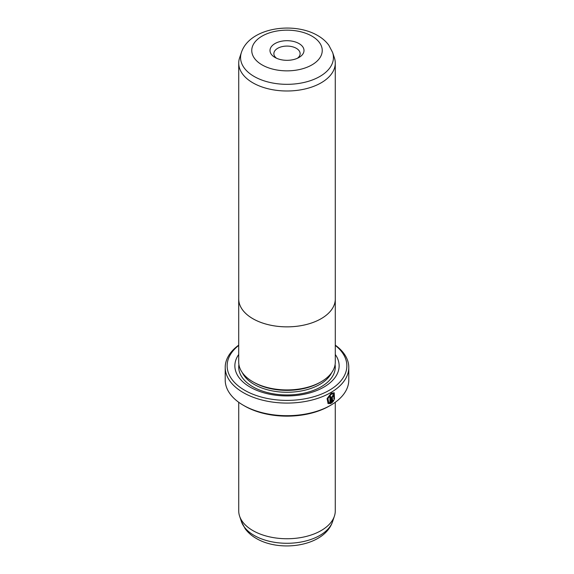 <?xml version="1.0" encoding="UTF-8"?>
<svg xmlns="http://www.w3.org/2000/svg" width="574" height="574" viewBox="0 0 574 574"><rect width="100%" height="100%" fill="white"/><g stroke="black" fill="none" stroke-linecap="round" stroke-linejoin="round"><path stroke-width="0.86" d="M334.398 57.845A48.273 27.868 180 0 1 335.273 63.126A48.273 27.868 180 0 1 305.476 88.87A48.273 27.868 180 0 1 252.869 82.828A48.273 27.868 180 0 1 238.727 63.126A48.273 27.868 180 0 1 239.602 57.845L241.403 52.442A46.437 26.806 180 0 0 254.167 76.478A46.437 26.806 180 0 0 308.769 81.199A46.437 26.806 180 0 0 332.597 52.442L334.398 57.845M335.273 298.121A48.295 27.882 180 0 1 335.295 298.982A48.273 27.868 180 0 1 305.476 324.733A48.273 27.868 180 0 1 252.869 318.692A48.273 27.868 180 0 1 238.727 298.982A48.295 27.882 180 0 1 238.727 298.121M274.982 57.45L274.982 57.45A16.99 9.808 180 0 1 274.982 43.574A16.99 9.808 180 0 1 299.018 43.574A16.99 9.808 180 0 1 299.018 57.45A16.99 9.808 180 0 1 274.982 57.45M297.476 58.232A13.13 7.584 0 0 0 300.13 53.662A13.13 7.584 0 0 0 296.284 48.302A13.13 7.584 0 0 0 281.978 46.659A13.13 7.584 0 0 0 273.87 53.662A13.13 7.584 0 0 0 276.524 58.232M335.295 298.982A48.295 27.882 180 0 1 305.483 324.741A48.295 27.882 180 0 1 252.847 318.699A48.295 27.882 180 0 1 238.705 298.982L238.705 362.043A48.295 27.882 180 0 0 252.847 381.76A48.295 27.882 180 0 0 305.483 387.809A48.295 27.882 180 0 0 335.295 362.043L335.273 63.126M328.744 402.532L327.668 398.37L330.99 394.037L333.645 393.886L331.263 394.195L327.941 398.528L328.744 402.532L329.95 402.769L329.95 396.978A61.791 35.674 0 0 0 330.832 396.476L330.832 403.551L328.091 403.587L327.072 398.578L331.263 393.183L334.219 392.788L334.484 399.396L333.917 399.066L333.645 393.886M327.955 403.5L330.832 403.551M332.69 396.031L333.099 396.268L332.69 396.031L332.274 396.806L332.547 401.226L333.336 400.164L333.917 400.501L331.7 403.034L331.7 397.488L332.963 395.177L333.831 395.048L334.19 395.881A61.791 35.674 180 0 1 333.379 396.426L332.963 396.189L332.547 396.964M333.379 396.426L332.963 396.189M320.077 382.363L319.768 382.542A46.343 26.756 180 0 1 254.232 382.542L254.232 382.542M335.295 354.495A52.134 30.099 180 0 1 315.822 390.908A52.134 30.099 180 0 1 250.135 387.113A52.134 30.099 180 0 1 238.705 354.495M335.273 402.288L335.273 510.874A48.273 27.868 180 0 1 334.398 516.155A48.273 27.868 180 0 1 301.142 537.522A48.273 27.868 180 0 1 252.869 530.584A48.273 27.868 180 0 1 239.602 516.155A48.273 27.868 180 0 1 238.727 510.874L238.727 402.288M238.705 345.412A59.861 34.562 0 0 0 244.675 390.27A59.861 34.562 0 0 0 325.96 392.064A59.861 34.562 0 0 0 335.295 345.412M335.295 345.153A61.791 35.674 180 0 1 348.791 367.403A61.791 35.674 180 0 1 310.649 400.365A61.791 35.674 180 0 1 243.311 392.63A61.791 35.674 180 0 1 225.209 367.403A61.791 35.674 180 0 1 238.705 345.153M330.696 405.244L329.325 406.033A59.861 34.562 180 0 1 244.675 406.033L243.311 405.244A61.791 35.674 0 0 0 330.696 405.244A61.791 35.674 0 0 0 348.791 380.017L348.791 367.403M244.675 406.033L243.304 405.244A61.791 35.674 0 0 0 243.311 405.244A61.791 35.674 0 0 1 225.209 380.017L225.209 367.403M332.274 396.806L332.547 401.226M331.42 402.876L333.645 400.343L333.063 400.006M333.272 396.16A61.404 35.452 0 0 0 333.917 395.723L334.19 395.881M334.212 399.239L334.097 392.731M330.559 403.393L330.559 396.634M262.081 64.898A35.244 20.348 0 0 0 311.919 64.898A35.244 20.348 0 0 0 311.919 36.119A35.244 20.348 0 0 0 262.081 36.119A35.244 20.348 0 0 0 262.081 64.898M331.657 372.669A46.343 26.756 180 0 1 254.232 384.436A46.343 26.756 180 0 1 242.343 372.669M335.087 364.641A48.273 27.868 180 0 1 307.42 392.343A48.273 27.868 180 0 1 252.869 386.797A48.273 27.868 180 0 1 238.913 364.641M332.597 521.558C324.504 546.276 280.499 552.74 256.284 538.448C251.764 535.872 248.061 532.643 245.17 528.769L241.403 521.558A46.437 26.806 0 0 0 254.167 535.434A46.437 26.806 0 0 0 300.604 542.107A46.437 26.806 0 0 0 332.597 521.558L334.398 516.155M332.597 52.442L328.802 45.195C325.917 41.335 322.222 38.121 317.716 35.552C293.501 21.26 249.496 27.724 241.403 52.442M241.403 521.558L239.602 516.155M238.727 63.126L238.727 298.982"/></g></svg>
